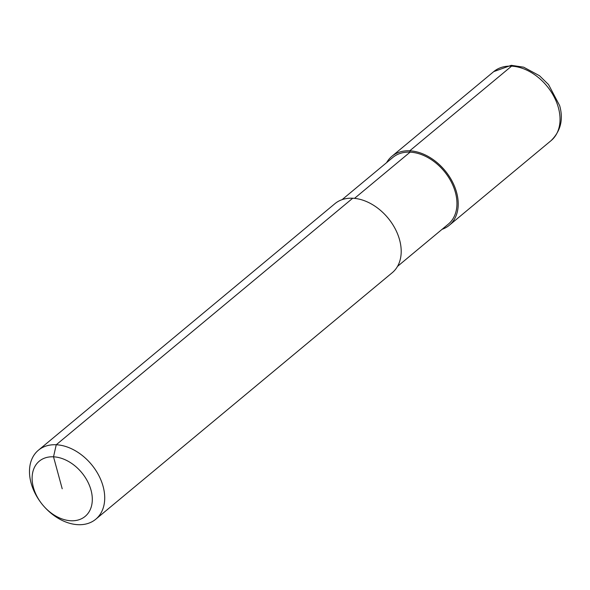 <?xml version="1.0" encoding="UTF-8"?>
<svg xmlns="http://www.w3.org/2000/svg" width="590" height="590" viewBox="0 0 590 590"><rect width="100%" height="100%" fill="white"/><g stroke="black" fill="none" stroke-linecap="round" stroke-linejoin="round"><path stroke-width="0.89" d="M40.88 502.621L40.437 502.016A44.862 31.668 50.3 0 1 38.409 450.222A44.862 31.668 50.3 0 1 56.242 444.757A44.862 31.668 50.3 0 1 98.574 475.068A44.862 31.668 50.3 0 1 95.779 519.215A44.862 31.668 50.3 0 1 77.954 524.68A44.862 31.668 50.3 0 1 45.224 507.776L44.715 507.223A35.894 25.333 50.3 0 1 40.88 502.621A35.894 25.333 50.3 0 1 53.52 456.815A35.894 25.333 50.3 0 1 91.03 490.172A35.894 25.333 50.3 0 1 70.896 520.756A35.894 25.333 50.3 0 1 44.715 507.223M38.409 450.222L334.899 203.69A44.862 31.668 50.3 0 1 352.724 198.225A44.862 31.668 50.3 0 1 395.057 228.537A44.862 31.668 50.3 0 1 392.269 272.683L95.779 519.215M342.089 199.656L392.874 157.434A43.372 30.614 50.3 0 1 410.102 152.146A43.372 30.614 50.3 0 1 451.025 181.454A43.372 30.614 50.3 0 1 448.326 224.126L397.549 266.356M386.634 162.619A44.862 31.668 50.3 0 1 391.915 156.284A44.862 31.668 50.3 0 1 409.74 150.819A44.862 31.668 50.3 0 1 452.073 181.13A44.862 31.668 50.3 0 1 449.285 225.277A44.862 31.668 50.3 0 1 442.094 229.311M352.724 198.225L56.242 444.757L53.52 456.815L62.208 488.786M391.915 156.284L493.727 71.619A44.862 31.668 50.3 0 1 511.56 66.154L409.74 150.819L410.102 152.146L354.524 198.365M511.56 66.154A44.862 31.668 50.3 0 1 558.442 107.859A44.862 31.668 50.3 0 1 551.097 140.619L449.285 225.277M493.727 71.619L511.242 65.32L523.677 67.186L539.481 75.719L548.538 84.562L559.652 105.61C563.553 119.423 560.699 131.098 551.097 140.619"/></g></svg>

